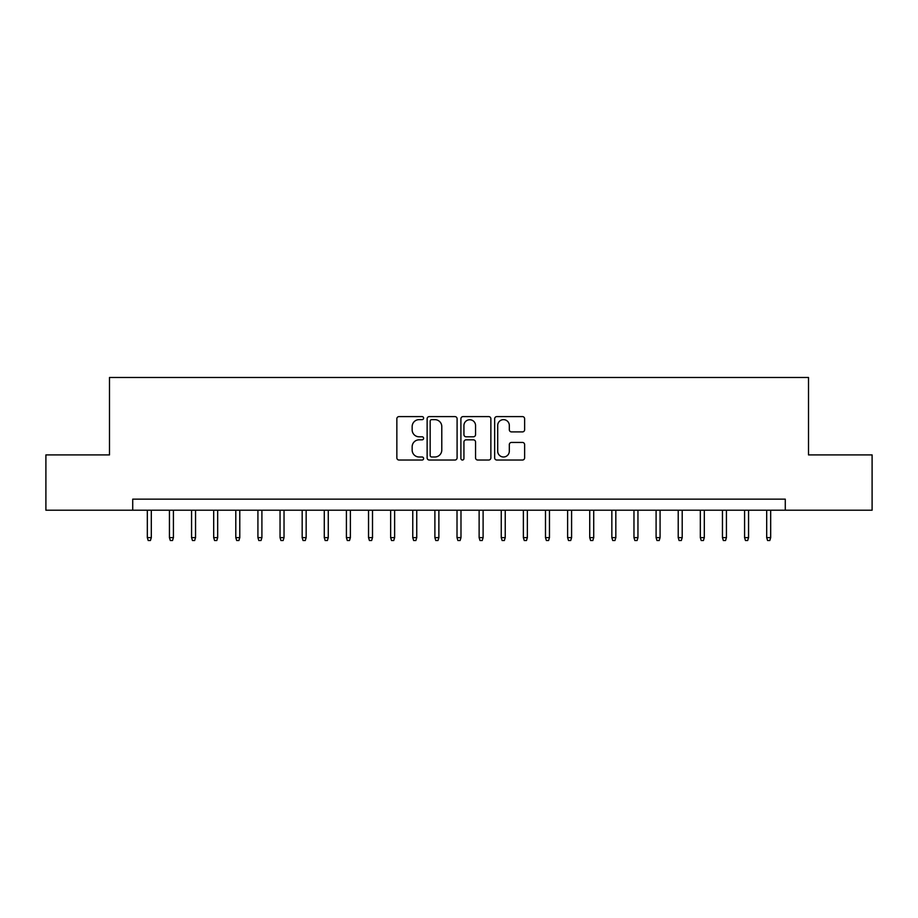 <?xml version="1.0" encoding="UTF-8"?>
<svg xmlns="http://www.w3.org/2000/svg" width="918" height="918" viewBox="0 0 918 918"><rect width="100%" height="100%" fill="white"/><g stroke="black" fill="none" stroke-linecap="round" stroke-linejoin="round"><path stroke-width="1.38" d="M423.611 418.126A1.515 1.515 0 0 0 422.085 416.6L399.02 416.6A2.169 2.169 0 0 0 396.851 418.78L396.851 457.864A2.169 2.169 0 0 0 399.02 460.033L422.085 460.033A1.515 1.515 0 0 0 423.611 458.507A1.515 1.515 0 0 0 422.085 456.992L419.101 456.992A6.942 6.942 0 0 1 412.159 450.038L412.159 446.791A6.942 6.942 0 0 1 419.101 439.837L422.085 439.837A1.515 1.515 0 0 0 423.611 438.322A1.515 1.515 0 0 0 422.085 436.796L419.101 436.796A6.942 6.942 0 0 1 412.159 429.853L412.159 426.595A6.942 6.942 0 0 1 419.101 419.641L422.085 419.641A1.515 1.515 0 0 0 423.611 418.126M522.457 431.908A2.169 2.169 0 0 0 524.626 429.739L524.626 418.78A2.169 2.169 0 0 0 522.457 416.6L496.833 416.6A2.169 2.169 0 0 0 494.664 418.78L494.664 457.864A2.169 2.169 0 0 0 496.833 460.033L522.457 460.033A2.169 2.169 0 0 0 524.626 457.864L524.626 444.61A2.169 2.169 0 0 0 522.457 442.442L511.487 442.442A2.169 2.169 0 0 0 509.318 444.61L509.318 451.186A5.806 5.806 0 0 1 503.512 456.992A5.806 5.806 0 0 1 497.705 451.186L497.705 425.447A5.806 5.806 0 0 1 503.512 419.641A5.806 5.806 0 0 1 509.318 425.447L509.318 429.739A2.169 2.169 0 0 0 511.487 431.908L522.457 431.908M132.72 510.213L45.9 510.213L45.9 454.903L109.494 454.903L109.494 377.482L808.506 377.482L808.506 454.903L872.1 454.903L872.1 510.213L785.28 510.213L785.28 499.151L132.72 499.151L132.72 510.213L785.28 510.213M457.095 418.78A2.169 2.169 0 0 0 454.926 416.6L429.303 416.6A2.169 2.169 0 0 0 427.134 418.78L427.134 457.864A2.169 2.169 0 0 0 429.303 460.033L454.926 460.033A2.169 2.169 0 0 0 457.095 457.864L457.095 418.78M463.074 416.6L488.697 416.6A2.169 2.169 0 0 1 490.866 418.78L490.866 457.864A2.169 2.169 0 0 1 488.697 460.033L477.727 460.033A2.169 2.169 0 0 1 475.558 457.864L475.558 442.006A2.169 2.169 0 0 0 473.39 439.837L466.114 439.837A2.169 2.169 0 0 0 463.934 442.006L463.934 458.507A1.515 1.515 0 0 1 462.42 460.033A1.515 1.515 0 0 1 460.905 458.507L460.905 418.78A2.169 2.169 0 0 1 463.074 416.6M431.701 419.641A1.515 1.515 0 0 0 430.175 421.167L430.175 455.466A1.515 1.515 0 0 0 431.701 456.992L434.845 456.992A6.942 6.942 0 0 0 441.787 450.038L441.787 426.595A6.942 6.942 0 0 0 434.845 419.641L431.701 419.641M475.558 425.562A5.806 5.806 0 0 0 469.752 419.755A5.806 5.806 0 0 0 463.934 425.562L463.934 434.627A2.169 2.169 0 0 0 466.114 436.796L473.39 436.796A2.169 2.169 0 0 0 475.558 434.627L475.558 425.562M151.309 537.638L150.414 540.518L148.211 540.518L147.328 537.638L151.309 537.638L151.309 510.213M147.328 537.638L147.328 510.213M173.422 537.638L172.538 540.518L170.323 540.518L169.44 537.638L173.422 537.638L173.422 510.213M169.44 537.638L169.44 510.213M195.545 537.638L194.662 540.518L192.447 540.518L191.564 537.638L195.545 537.638L195.545 510.213M191.564 537.638L191.564 510.213M217.669 537.638L216.786 540.518L214.571 540.518L213.687 537.638L217.669 537.638L217.669 510.213M213.687 537.638L213.687 510.213M239.782 537.638L238.898 540.518L236.695 540.518L235.8 537.638L239.782 537.638L239.782 510.213M235.8 537.638L235.8 510.213M261.905 537.638L261.022 540.518L258.807 540.518L257.924 537.638L261.905 537.638L261.905 510.213M257.924 537.638L257.924 510.213M284.029 537.638L283.146 540.518L280.931 540.518L280.047 537.638L284.029 537.638L284.029 510.213M280.047 537.638L280.047 510.213M306.153 537.638L305.258 540.518L303.055 540.518L302.171 537.638L306.153 537.638L306.153 510.213M302.171 537.638L302.171 510.213M328.265 537.638L327.382 540.518L325.167 540.518L324.284 537.638L328.265 537.638L328.265 510.213M324.284 537.638L324.284 510.213M350.389 537.638L349.506 540.518L347.291 540.518L346.407 537.638L350.389 537.638L350.389 510.213M346.407 537.638L346.407 510.213M372.513 537.638L371.629 540.518L369.415 540.518L368.531 537.638L372.513 537.638L372.513 510.213M368.531 537.638L368.531 510.213M394.625 537.638L393.742 540.518L391.527 540.518L390.643 537.638L394.625 537.638L394.625 510.213M390.643 537.638L390.643 510.213M416.749 537.638L415.865 540.518L413.651 540.518L412.767 537.638L416.749 537.638L416.749 510.213M412.767 537.638L412.767 510.213M438.873 537.638L437.989 540.518L435.775 540.518L434.891 537.638L438.873 537.638L438.873 510.213M434.891 537.638L434.891 510.213M460.985 537.638L460.102 540.518L457.898 540.518L457.015 537.638L460.985 537.638L460.985 510.213M457.015 537.638L457.015 510.213M483.109 537.638L482.225 540.518L480.011 540.518L479.127 537.638L483.109 537.638L483.109 510.213M479.127 537.638L479.127 510.213M505.233 537.638L504.349 540.518L502.135 540.518L501.251 537.638L505.233 537.638L505.233 510.213M501.251 537.638L501.251 510.213M527.357 537.638L526.473 540.518L524.258 540.518L523.375 537.638L527.357 537.638L527.357 510.213M523.375 537.638L523.375 510.213M549.469 537.638L548.585 540.518L546.371 540.518L545.487 537.638L549.469 537.638L549.469 510.213M545.487 537.638L545.487 510.213M571.593 537.638L570.709 540.518L568.494 540.518L567.611 537.638L571.593 537.638L571.593 510.213M567.611 537.638L567.611 510.213M593.716 537.638L592.833 540.518L590.618 540.518L589.735 537.638L593.716 537.638L593.716 510.213M589.735 537.638L589.735 510.213M615.829 537.638L614.945 540.518L612.742 540.518L611.847 537.638L615.829 537.638L615.829 510.213M611.847 537.638L611.847 510.213M637.953 537.638L637.069 540.518L634.854 540.518L633.971 537.638L637.953 537.638L637.953 510.213M633.971 537.638L633.971 510.213M660.076 537.638L659.193 540.518L656.978 540.518L656.095 537.638L660.076 537.638L660.076 510.213M656.095 537.638L656.095 510.213M682.2 537.638L681.305 540.518L679.102 540.518L678.218 537.638L682.2 537.638L682.2 510.213M678.218 537.638L678.218 510.213M704.313 537.638L703.429 540.518L701.214 540.518L700.331 537.638L704.313 537.638L704.313 510.213M700.331 537.638L700.331 510.213M726.436 537.638L725.553 540.518L723.338 540.518L722.455 537.638L726.436 537.638L726.436 510.213M722.455 537.638L722.455 510.213M748.56 537.638L747.677 540.518L745.462 540.518L744.578 537.638L748.56 537.638L748.56 510.213M744.578 537.638L744.578 510.213M770.672 537.638L769.789 540.518L767.586 540.518L766.691 537.638L770.672 537.638L770.672 510.213M766.691 537.638L766.691 510.213"/></g></svg>
